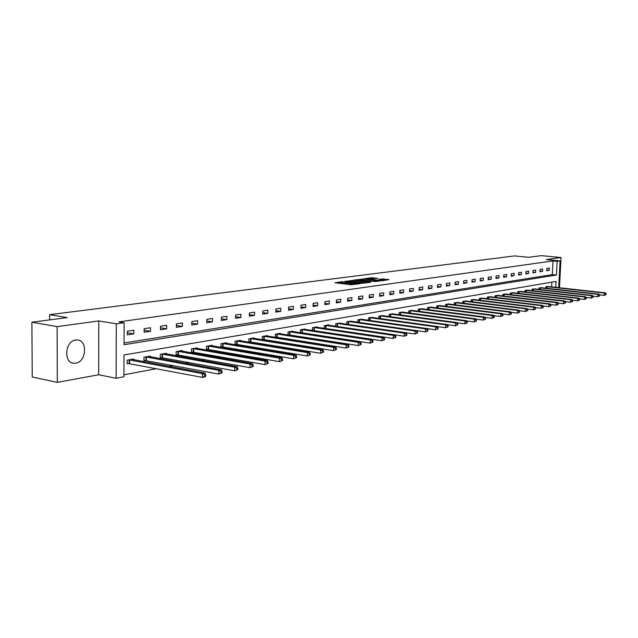 <?xml version="1.0" encoding="UTF-8"?>
<svg xmlns="http://www.w3.org/2000/svg" width="638" height="638" viewBox="0 0 638 638"><rect width="100%" height="100%" fill="white"/><g stroke="black" fill="none" stroke-linecap="round" stroke-linejoin="round"><path stroke-width="0.96" d="M342.989 281.645L334.958 282.762L351.067 284.731L359.872 283.75L351.211 283.535L349.815 283.073L351.235 282.642L344.241 282.69L341.545 282.068L342.989 281.645M75.691 340.03C64.932 341.011 63.298 363.078 73.944 363.253L75.715 363.174C86.409 361.929 87.908 340.206 77.31 339.966L75.691 340.03M377.911 278.447L371.771 277.729L364.139 278.75L381.939 280.776L389.036 279.588L382.162 278.942L378.82 279.412L383.127 280.234L378.573 280.313L366.986 278.718L377.911 278.447M124.051 342.973L552.309 274.611L553.026 260.934L557.141 261.333L560.1 260.91L558.665 287.666M31.9 322.214L57.125 326.624L57.308 382.353L32.235 377.026L31.9 322.214L67.197 317.604L49.652 314.662L514.507 255.926L528.663 257.297L541.295 255.647L561.073 257.529L546.232 259.562L560.1 260.91M57.308 382.353L98.699 374.761L98.77 320.914L57.125 326.624M98.77 320.914L116.291 323.833L124.139 322.716L124.043 344.719L556.408 275.042L557.141 261.333M553.026 260.934L118.955 321.863L124.139 322.716M353.428 280.345L344.337 281.533L360.366 283.471L369.817 282.395L353.428 280.345L353.396 281.446L352.559 281.398M354.337 280.002L363.453 279.029L379.762 281.047L374.833 281.51L366.826 280.72L364.473 281.063L370.774 282.132L354.337 280.162M559.446 287.754L561.073 257.529M49.652 314.662L49.676 319.893M127.289 334.846L133.828 333.849L133.852 330.245L127.305 331.218L127.289 334.846M144.132 332.27L150.48 331.305L150.504 327.749L144.156 328.698L144.132 332.27M160.481 329.774L166.646 328.833L166.678 325.324L160.513 326.249L160.481 329.774M176.359 327.35L182.348 326.433L182.38 322.98L176.399 323.873L176.359 327.35M191.783 324.989L197.597 324.096L197.644 320.691L191.823 321.56L191.783 324.989M206.776 322.7L212.43 321.831L212.478 318.474L206.824 319.319L206.776 322.7M221.346 320.467L226.849 319.63L226.897 316.312L221.402 317.134L221.346 320.467M235.526 318.298L240.869 317.485L240.933 314.215L235.581 315.012L235.526 318.298M249.314 316.193L254.522 315.395L254.586 312.173L249.378 312.947L249.314 316.193M262.744 314.143L267.808 313.362L267.872 310.18L262.808 310.937L262.744 314.143M275.815 312.141L280.752 311.384L280.824 308.242L275.879 308.983L275.815 312.141M288.543 310.196L293.36 309.462L293.432 306.352L288.615 307.077L288.543 310.196M300.953 308.298L305.642 307.58L305.722 304.517L301.032 305.219L300.953 308.298M313.051 306.447L317.62 305.746L317.7 302.723L313.13 303.409L313.051 306.447M324.838 304.645L329.296 303.967L329.383 300.976L324.917 301.638L324.838 304.645M336.338 302.891L340.692 302.221L340.772 299.27L336.425 299.916L336.338 302.891M347.558 301.168L351.801 300.522L351.897 297.603L347.646 298.241L347.558 301.168M358.516 299.493L362.655 298.863L362.743 295.976L358.604 296.598L358.516 299.493M369.203 297.858L373.246 297.244L373.342 294.397L369.298 294.995L369.203 297.858M379.642 296.263L383.59 295.665L383.685 292.842L379.738 293.432L379.642 296.263M389.842 294.708L393.694 294.118L393.798 291.335L389.938 291.909L389.842 294.708M399.803 293.185L403.575 292.611L403.671 289.851L399.898 290.418L399.803 293.185M409.54 291.694L413.225 291.135L413.328 288.408L409.636 288.958L409.54 291.694M419.054 290.242L422.659 289.692L422.763 286.996L419.158 287.539L419.054 290.242M428.361 288.815L431.886 288.28L431.99 285.617L428.465 286.143L428.361 288.815M437.461 287.427L440.914 286.901L441.017 284.261L437.572 284.779L437.461 287.427M446.369 286.063L449.742 285.545L449.854 282.937L446.472 283.447L446.369 286.063M455.085 284.731L458.387 284.229L458.491 281.645L455.189 282.14L455.085 284.731M463.611 283.431L466.841 282.937L466.952 280.377L463.722 280.864L463.611 283.431M471.96 282.148L475.127 281.669L475.238 279.141L472.072 279.611L471.96 282.148M480.135 280.903L483.237 280.425L483.349 277.929L480.247 278.391L480.135 280.903M488.142 279.675L491.18 279.213L491.292 276.74L488.253 277.195L488.142 279.675M495.981 278.479L498.956 278.024L499.075 275.576L496.101 276.015L495.981 278.479M503.669 277.307L506.588 276.86L506.7 274.428L503.789 274.866L503.669 277.307M511.205 276.15L514.061 275.712L514.172 273.311L511.317 273.742L511.205 276.15M518.582 275.026L521.382 274.595L521.501 272.219L518.702 272.633L518.582 275.026M525.824 273.917L528.567 273.495L528.687 271.142L525.943 271.549L525.824 273.917M532.921 272.833L535.617 272.418L535.729 270.089L533.041 270.488L532.921 272.833M539.884 271.764L542.523 271.365L542.643 269.053L540.003 269.443L539.884 271.764M546.71 270.719L549.302 270.329L549.422 268.04L546.83 268.423L546.71 270.719M123.908 374.801L156.581 368.668M169.022 366.332L173.193 365.55M185.514 363.237L189.311 362.528M201.512 360.231L204.958 359.585M217.04 357.32L220.158 356.738M232.12 354.489L234.92 353.962M246.77 351.737L249.267 351.275M261.006 349.066L263.215 348.651M274.842 346.474L276.788 346.107M288.304 343.946L289.995 343.627M301.407 341.489L302.851 341.218M314.151 339.097L315.363 338.866M326.568 336.768L327.557 336.577M338.658 334.495L339.44 334.352M350.437 332.286L351.028 332.175M361.921 330.133L362.32 330.053M551.655 286.893L551.91 282.132M133.685 359.704L133.693 359.019L127.169 360.159L127.153 363.764L128.924 363.453M150.297 356.77L150.297 356.108L143.973 357.216L143.949 360.765L145.663 360.462M166.414 353.915L166.422 353.285L160.274 354.361L160.25 357.862L161.908 357.559M182.077 351.147L182.077 350.533L176.112 351.586L176.072 355.031L177.691 354.744M197.294 348.46L197.302 347.869L191.496 348.89L191.456 352.288L193.027 352.009M212.079 345.844L212.087 345.278L206.449 346.267L206.401 349.624L207.932 349.353M226.466 343.3L226.474 342.758L220.987 343.715L220.939 347.032L222.423 346.761M240.462 340.828L240.47 340.301L235.135 341.242L235.079 344.504L236.523 344.249M254.084 338.419L254.091 337.917L248.892 338.826L248.836 342.048L250.24 341.801M267.338 336.082L267.354 335.588L262.29 336.481L262.226 339.663L263.598 339.416M280.257 333.802L280.265 333.331L275.337 334.192L275.273 337.335L276.605 337.095M288.153 335.038L289.277 334.83M287.977 335.006L288.049 331.967L292.842 331.122L292.834 331.577M300.713 332.789L301.622 332.629M300.354 332.733L300.426 329.79L305.108 328.977L305.1 329.415M312.963 330.604L313.657 330.484M312.429 330.524L312.5 327.677L317.062 326.879L317.054 327.31M324.894 328.474L325.396 328.387M324.192 328.371L324.271 325.619L328.722 324.838L328.706 325.252M406.773 335.237L406.821 334.009L406.127 334.152L406.079 335.373L406.773 335.237L404.189 336.202L335.676 326.265L335.748 323.602L340.078 323.243M346.873 324.232L346.952 321.64L351.179 321.289M357.806 322.238L357.886 319.726L362.009 319.375M368.485 320.292L368.557 317.852L372.584 317.509M378.9 318.394L378.98 316.025L382.912 315.69M389.084 316.536L389.164 314.239L393.008 313.912M399.037 314.725L399.117 312.5L402.865 312.173M408.759 312.963L408.838 310.794L412.507 310.475M418.265 311.24L418.345 309.127L421.925 308.816M427.556 309.55L427.635 307.5L431.144 307.189M436.647 307.899L436.727 305.905L440.156 305.602M445.539 306.288L445.619 304.35L448.977 304.047M454.248 304.717L454.328 302.819L457.613 302.532M462.765 303.17L462.845 301.327L466.059 301.04M471.107 301.662L471.187 299.868L474.337 299.581M479.274 300.187L479.353 298.432L482.432 298.153M487.272 298.744L487.352 297.029L490.375 296.758M495.112 297.324L495.184 295.657L498.142 295.394M502.792 295.936L502.864 294.309L505.767 294.046M510.312 294.581L510.392 292.994L513.231 292.738M517.689 293.249L517.769 291.702L520.552 291.446M524.922 291.949L525.002 290.434L527.73 290.178M532.02 290.673L532.092 289.189L534.772 288.942M538.974 289.421L539.046 287.969L541.678 287.73M545.801 288.193L545.873 286.773L548.449 286.534M555.754 287.347L556.065 281.422L123.995 354.951L123.9 376.795L116.108 378.278L116.291 323.833M98.699 374.761L116.108 378.278M552.309 274.611L556.408 275.042M133.828 333.849L127.305 332.733M150.48 331.305L144.148 330.245M166.646 328.833L160.505 327.82M182.348 326.433L176.383 325.468M197.597 324.096L191.807 323.187M212.43 321.831L206.8 320.962M226.849 319.63L221.37 318.793M240.869 317.485L235.55 316.687M254.522 315.395L249.346 314.63M267.808 313.362L262.768 312.636M280.752 311.384L275.847 310.682M293.36 309.462L288.583 308.784M305.642 307.58L300.984 306.934M317.62 305.746L313.083 305.131M329.296 303.967L324.878 303.369M340.692 302.221L336.378 301.646M351.801 300.522L347.598 299.972M362.655 298.863L358.548 298.329M373.246 297.244L369.243 296.734M383.59 295.665L379.682 295.171M393.694 294.118L389.874 293.639M403.575 292.611L399.835 292.148M413.225 291.135L409.572 290.689M422.659 289.692L419.094 289.261M431.886 288.28L428.401 287.866M440.914 286.901L437.501 286.494M449.742 285.545L446.409 285.162M458.387 284.229L455.117 283.854M466.841 282.937L463.651 282.57M475.127 281.669L471.992 281.318M483.237 280.425L480.175 280.09M491.18 279.213L488.174 278.886M498.956 278.024L496.021 277.705M506.588 276.86L503.709 276.549M514.061 275.712L511.237 275.409M521.382 274.595L518.622 274.3M528.567 273.495L525.856 273.208M535.617 272.418L532.953 272.139M542.523 271.365L539.915 271.094M549.302 270.329L546.742 270.065M341.545 282.203L341.513 283.192L342.877 283.647L342.909 282.522M349.791 283.79L342.877 283.647M349.815 283.208L349.784 284.197L351.171 284.66L351.211 283.535M352.136 284.779L351.171 284.66M341.529 282.793L338.499 283.192M365.893 282.953L353.396 281.446M346.083 281.39L360.303 283.224L362.982 282.945L351.977 281.326L346.083 281.39M375.479 281.557L362.791 280.082M361.674 279.946L357.073 280.034L363.437 280.864L365.789 280.521L361.674 279.946M385.583 280.281L382.776 280.002M373.621 278.878L372.863 278.798M205.715 376.165L205.739 374.658L204.67 374.873L204.654 376.38L205.715 376.165L205.029 376.851L202.374 377.393L202.421 373.629L205.085 373.094L131.938 359.322M127.153 363.309L202.374 377.393L204.654 376.38M128.94 359.848L202.421 373.629L204.67 374.873M205.085 373.094L205.739 374.658M222.032 372.847L222.056 371.364L221.019 371.571L220.995 373.055L222.032 372.847L218.754 374.051L218.81 370.343L221.386 369.833L148.598 356.403M143.949 360.326L218.754 374.051L220.995 373.055M145.687 356.913L218.81 370.343L221.019 371.571M221.386 369.833L222.056 371.364M237.846 369.625L237.87 368.166L236.873 368.365L236.85 369.825L237.846 369.625L234.632 370.814L234.688 367.161L237.192 366.659L164.771 353.572M160.25 357.432L234.632 370.814L236.85 369.825M161.94 354.066L234.688 367.161L236.873 368.365M237.192 366.659L237.87 368.166M253.182 366.499L253.214 365.064L252.241 365.263L252.217 366.698L253.182 366.499L250.032 367.671L250.096 364.075L252.52 363.588L180.474 350.82M176.08 354.624L250.032 367.671L252.217 366.698M177.731 351.299L250.096 364.075L252.241 365.263M252.52 363.588L253.214 365.064M268.072 363.469L268.104 362.057L267.163 362.24L267.131 363.66L268.072 363.469L264.969 364.617L265.041 361.076L267.402 360.606L195.738 348.141M191.464 351.889L264.969 364.617L267.131 363.66M193.067 348.611L265.041 361.076L267.163 362.24M267.402 360.606L268.104 362.057M282.522 360.526L282.554 359.13L281.637 359.314L281.605 360.717L282.522 360.526L279.476 361.658L279.556 358.165L281.844 357.703L210.572 345.541M206.409 349.233L279.476 361.658L281.605 360.717M207.98 345.995L279.556 358.165L281.637 359.314M281.844 357.703L282.554 359.13M296.558 357.671L296.59 356.299L295.705 356.475L295.673 357.854L296.558 357.671L293.568 358.779L293.647 355.334L295.865 354.895L224.999 343.013M220.947 346.649L293.568 358.779L295.673 357.854M222.479 343.459L293.647 355.334L295.705 356.475M295.865 354.895L296.59 356.299M310.196 354.895L310.228 353.54L309.366 353.715L309.334 355.071L310.196 354.895L307.253 355.988L307.341 352.591L309.494 352.16L239.035 340.556M235.087 344.137L307.253 355.988L309.334 355.071M236.578 340.987L307.341 352.591L309.366 353.715M309.494 352.16L310.228 353.54M323.45 352.2L323.482 350.86L322.645 351.028L322.613 352.367L323.45 352.2L320.555 353.277L320.651 349.927L322.748 349.504L252.696 338.164M248.844 341.697L320.555 353.277L322.613 352.367M250.303 338.579L320.651 349.927L322.645 351.028M322.748 349.504L323.482 350.86M336.338 349.576L336.378 348.252L335.564 348.42L335.524 349.744L336.338 349.576L333.499 350.637L333.586 347.327L335.628 346.92L265.99 335.827M262.234 339.312L333.499 350.637L335.524 349.744M263.661 336.242L333.586 347.327L335.564 348.42M335.628 346.92L336.378 348.252M348.874 347.024L348.914 345.716L348.125 345.876L348.085 347.184L348.874 347.024L346.083 348.061L346.179 344.807L348.165 344.408L278.942 333.562M275.273 337L346.083 348.061L348.085 347.184M276.669 333.961L346.179 344.807L348.125 345.876M348.165 344.408L348.914 345.716M361.076 344.536L361.116 343.252L360.35 343.404L360.303 344.695L361.076 344.536L358.325 345.565L358.428 342.351L360.358 341.96L291.558 331.345M287.985 334.743L358.325 345.565L360.303 344.695M289.349 331.736L358.428 342.351L360.35 343.404M360.358 341.96L361.116 343.252M372.959 342.12L372.999 340.851L372.249 341.003L372.201 342.271L372.959 342.12L370.247 343.132L370.351 339.958L372.233 339.575L303.847 329.192M300.362 332.542L370.247 343.132L372.201 342.271M301.694 329.575L370.351 339.958L372.249 341.003M372.233 339.575L372.999 340.851M384.523 339.767L384.57 338.515L383.837 338.658L383.789 339.91L384.523 339.767L381.859 340.764L381.963 337.63L383.797 337.263L315.834 327.095M312.429 330.396L381.859 340.764L383.789 339.91M313.736 327.461L381.963 337.63L383.837 338.658M383.797 337.263L384.57 338.515M395.791 337.47L395.839 336.234L395.121 336.378L395.081 337.614L395.791 337.47L393.168 338.451L393.279 335.357L395.066 334.998L327.525 325.045M324.2 328.307L393.168 338.451L395.081 337.614M325.476 325.404L393.279 335.357L395.121 336.378M395.066 334.998L395.839 336.234M336.928 323.394L404.301 333.148L406.047 332.797L338.922 323.043M406.079 335.373L404.189 336.202L404.301 333.148L406.127 334.152M406.047 332.797L406.821 334.009M417.483 333.052L417.523 331.848L416.845 331.983L416.805 333.195L417.483 333.052L414.939 334.009L415.051 330.994L416.75 330.651L350.047 321.097M347.455 324.311L414.939 334.009L416.805 333.195M348.101 321.44L415.051 330.994L416.845 331.983M416.75 330.651L417.523 331.848M427.923 330.931L427.97 329.734L427.308 329.87L427.261 331.066L427.923 330.931L425.41 331.872L425.53 328.889L427.189 328.562L360.909 319.191M359.003 319.526L359.098 322.421L425.41 331.872L427.261 331.066M359.186 319.542L425.53 328.889L427.308 329.87M427.189 328.562L427.97 329.734M438.107 328.857L438.154 327.677L437.509 327.812L437.461 328.993L438.107 328.857L435.634 329.79L435.754 326.839L437.365 326.52L371.515 317.333M427.213 328.602L435.634 329.79L437.461 328.993M369.649 317.66L435.754 326.839L437.509 327.812M437.365 326.52L438.154 327.677M448.043 326.831L448.091 325.667L447.461 325.795L447.413 326.959L448.043 326.831L445.603 327.757L445.723 324.838L447.302 324.527L381.867 315.523M437.437 326.616L445.603 327.757L447.413 326.959M380.049 315.842L445.723 324.838L447.461 325.795M447.302 324.527L448.091 325.667M457.741 324.862L457.789 323.713L457.175 323.833L457.127 324.989L457.741 324.862L455.341 325.763L455.46 322.892L456.999 322.581L391.979 313.744M447.405 324.678L455.341 325.763L457.127 324.989M390.209 314.055L455.46 322.892L457.175 323.833M456.999 322.581L457.789 323.713M467.207 322.932L467.255 321.799L466.657 321.919L466.609 323.051L467.207 322.932L464.839 323.825L464.966 320.986L466.466 320.683L401.868 312.014M457.143 322.78L464.839 323.825L466.609 323.051M400.13 312.317L464.966 320.986L466.657 321.919M466.466 320.683L467.255 321.799M476.458 321.05L476.506 319.925L475.916 320.045L475.868 321.169L476.458 321.05L474.122 321.935L474.249 319.12L475.717 318.825L411.526 310.323M466.641 320.93L474.122 321.935L475.868 321.169M409.835 310.618L474.249 319.12L475.916 320.045M475.717 318.825L476.506 319.925M485.486 319.215L485.542 318.099L484.968 318.218L484.912 319.327L485.486 319.215L483.189 320.085L483.309 317.301L484.744 317.014L420.976 308.664M475.924 319.12L483.189 320.085L484.912 319.327M419.318 308.959L483.309 317.301L484.968 318.218M484.744 317.014L485.542 318.099M494.314 317.413L494.362 316.312L493.804 316.432L493.756 317.525L494.314 317.413L492.042 318.274L492.169 315.531L493.573 315.244L430.211 307.045M484.992 317.357L492.042 318.274L493.756 317.525M428.592 307.333L492.169 315.531L493.804 316.432M493.573 315.244L494.362 316.312M502.943 315.658L502.991 314.574L502.449 314.686L502.393 315.77L502.943 315.658L500.702 316.512L500.83 313.792L502.202 313.513L439.247 305.466M493.852 315.627L500.702 316.512L502.393 315.77M437.66 305.746L500.83 313.792L502.449 314.686M502.202 313.513L502.991 314.574M511.373 313.944L511.429 312.867L510.894 312.979L510.839 314.048L511.373 313.944L509.164 314.781L509.291 312.094L510.631 311.822L448.083 303.911M502.513 313.928L509.164 314.781L510.839 314.048M446.536 304.182L509.291 312.094L510.894 312.979M510.631 311.822L511.429 312.867M519.627 312.261L519.675 311.2L519.157 311.304L519.101 312.373L519.627 312.261L517.442 313.091L517.57 310.435L518.885 310.172L456.736 302.396M510.974 312.277L517.442 313.091L519.101 312.373M455.221 302.667L517.57 310.435L519.157 311.304M518.885 310.172L519.675 311.2M527.69 310.618L527.746 309.566L527.235 309.669L527.179 310.722L527.69 310.618L525.537 311.44L525.672 308.808L526.948 308.553L465.206 300.913M519.252 310.658L525.537 311.44L527.179 310.722M463.714 301.176L525.672 308.808L527.235 309.669M526.948 308.553L527.746 309.566M535.585 309.015L535.641 307.971L535.138 308.074L535.083 309.119L535.585 309.015L533.456 309.821L533.591 307.221L534.843 306.974L473.492 299.461M527.355 309.071L533.456 309.821L535.083 309.119M472.04 299.716L533.591 307.221L535.138 308.074M534.843 306.974L535.641 307.971M543.313 307.444L543.361 306.415L542.874 306.511L542.818 307.54L543.313 307.444L541.207 308.242L541.343 305.666L542.571 305.419L481.618 298.042M535.274 307.516L541.207 308.242L542.818 307.54M480.191 298.289L541.343 305.666L542.874 306.511M542.571 305.419L543.361 306.415M550.873 305.905L550.921 304.884L550.442 304.98L550.387 306.001L550.873 305.905L548.8 306.695L548.927 304.143L550.131 303.903L489.569 296.646M543.026 305.993L548.8 306.695L550.387 306.001M488.174 296.885L548.927 304.143L550.442 304.98M550.131 303.903L550.921 304.884M558.274 304.398L558.33 303.385L557.859 303.481L557.803 304.493L558.274 304.398L556.224 305.179L556.36 302.659L557.532 302.42L497.361 295.282M550.618 304.501L556.224 305.179L557.803 304.493M495.989 295.522L556.36 302.659L557.859 303.481M557.532 302.42L558.33 303.385M565.523 302.922L565.579 301.918L565.116 302.013L565.061 303.01L565.523 302.922L563.498 303.696L563.633 301.2L564.782 300.969L504.993 293.943M558.051 303.042L563.498 303.696L565.061 303.01M503.653 294.174L563.633 301.2L565.116 302.013M564.782 300.969L565.579 301.918M572.621 301.471L572.677 300.49L572.222 300.578L572.174 301.567L572.621 301.471L570.619 302.237L570.755 299.764L571.887 299.541L512.474 292.627M565.324 301.614L570.619 302.237L572.174 301.567M511.166 292.858L570.755 299.764L572.222 300.578M571.887 299.541L572.677 300.49M579.575 300.059L579.631 299.078L579.192 299.166L579.137 300.147L579.575 300.059L577.605 300.817L577.741 298.369L578.841 298.145L519.81 291.343M572.445 300.211L577.605 300.817L579.137 300.147M518.527 291.566L577.741 298.369L579.192 299.166M578.841 298.145L579.631 299.078M586.394 298.672L586.45 297.699L586.019 297.786L585.963 298.759L586.394 298.672L584.44 299.421L584.575 296.997L585.66 296.782L527.004 290.083M579.432 298.839L584.44 299.421L585.963 298.759M525.744 290.306L584.575 296.997L586.019 297.786M585.66 296.782L586.45 297.699M593.077 297.308L593.133 296.351L592.702 296.439L592.654 297.396L593.077 297.308L591.147 298.05L591.282 295.649L592.343 295.442L534.062 288.847M586.274 297.491L591.147 298.05L592.654 297.396M532.818 289.062L591.282 295.649L592.702 296.439M592.343 295.442L593.133 296.351M599.624 295.976L599.68 295.027L599.265 295.115L599.21 296.064L599.624 295.976L597.718 296.71L597.854 294.333L598.891 294.126L540.976 287.634M592.973 296.176L597.718 296.71L599.21 296.064M539.764 287.85L597.854 294.333L599.265 295.115M598.891 294.126L599.68 295.027M606.044 294.668L606.1 293.727L605.693 293.815L605.637 294.756L606.044 294.668L604.154 295.394L604.298 293.041L605.318 292.834L547.763 286.446M599.545 294.876L604.154 295.394L605.637 294.756M546.575 286.653L604.298 293.041L605.693 293.815M605.318 292.834L606.1 293.727M344.209 283.814L344.241 282.69M349.201 283.87L349.233 282.746M352.519 284.763L352.551 283.695M351.865 281.318L351.897 280.321M361.913 279.978L361.945 279.013M363.421 280.122L363.453 279.029M382.13 279.891L382.162 278.942M383.621 280.05L383.661 278.966M371.739 278.662L371.771 277.729M373.23 278.83L373.262 277.745M129.131 363.469L129.155 359.872M129.594 363.524L129.618 359.928M145.871 360.478L145.895 356.929M146.333 360.534L146.357 356.993M162.116 357.575L162.148 354.082M162.57 357.639L162.602 354.138M177.898 354.76L177.938 351.315M178.353 354.816L178.385 351.371M193.234 352.024L193.274 348.627M193.681 352.08L193.721 348.683M208.132 349.369L208.179 346.011M208.578 349.417L208.626 346.067M222.622 346.777L222.678 343.475M223.061 346.833L223.117 343.523M236.722 344.265L236.778 341.003M237.153 344.313L237.208 341.051M250.439 341.816L250.495 338.595M250.87 341.864L250.933 338.642M263.789 339.432L263.853 336.25M264.22 339.48L264.284 336.298M276.796 337.111L276.86 333.969M277.219 337.159L277.291 334.017M289.461 334.846L289.532 331.752M289.883 334.894L289.955 331.8M301.806 332.645L301.886 329.583M302.229 332.693L302.3 329.631M313.84 330.492L313.92 327.477M314.255 330.54L314.335 327.517M325.579 328.403L325.659 325.42M325.986 328.442L326.066 325.46M337.024 326.361L337.111 323.41M337.43 326.401L337.518 323.45M348.196 324.367L348.276 321.448M348.595 324.407L348.683 321.496M359.497 322.461L359.585 319.582M369.737 320.467L369.833 317.676M370.136 320.523L370.223 317.716M380.136 318.561L380.224 315.85M380.527 318.617L380.623 315.89M390.289 316.703L390.384 314.071M390.679 316.759L390.775 314.111M400.209 314.885L400.305 312.333M400.6 314.941L400.688 312.365M409.907 313.114L410.003 310.634M410.298 313.17L410.386 310.666M419.389 311.384L419.485 308.967M419.772 311.44L419.868 309.007M428.664 309.693L428.752 307.341M429.039 309.741L429.135 307.38M437.732 308.042L437.827 305.754M438.107 308.09L438.202 305.785M446.608 306.423L446.696 304.198M446.975 306.471L447.071 304.23M455.285 304.844L455.38 302.675M455.66 304.892L455.747 302.707M463.786 303.297L463.882 301.184M464.153 303.345L464.249 301.216M472.112 301.79L472.2 299.724M472.471 301.83L472.567 299.756M480.255 300.307L480.35 298.297M480.613 300.354L480.709 298.329M488.237 298.855L488.325 296.901M488.596 298.903L488.684 296.933M496.053 297.436L496.149 295.53M496.412 297.483L496.5 295.561M503.717 296.048L503.805 294.182M504.068 296.096L504.164 294.214M511.229 294.692L511.317 292.866M511.58 294.732L511.668 292.898M518.59 293.352L518.678 291.582M518.933 293.4L519.021 291.606M525.808 292.052L525.895 290.314M526.151 292.092L526.238 290.346M532.882 290.769L532.969 289.07M533.224 290.808L533.312 289.102M539.828 289.516L539.908 287.858M540.163 289.548L540.25 287.882M546.638 288.28L546.718 286.661M546.973 288.32L547.061 286.693M73.944 363.253L72.365 362.942M362.974 283.344L362.982 282.945"/></g></svg>
